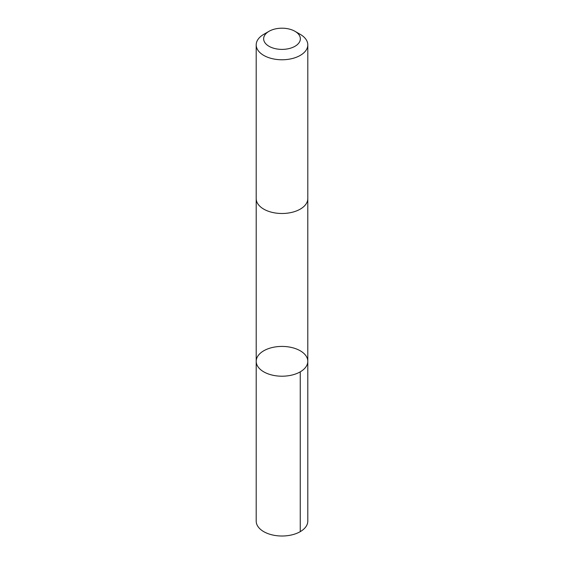 <?xml version="1.0" encoding="UTF-8"?>
<svg xmlns="http://www.w3.org/2000/svg" width="564" height="564" viewBox="0 0 564 564"><rect width="100%" height="100%" fill="white"/><g stroke="black" fill="none" stroke-linecap="round" stroke-linejoin="round"><path stroke-width="0.85" d="M289.607 347.086A25.796 14.897 180 0 1 307.796 361.312A25.796 14.897 180 0 1 282 376.209A25.796 14.897 180 0 1 256.204 361.312A25.796 14.897 180 0 1 289.607 347.086M256.197 521.115A25.803 14.897 0 0 0 274.393 535.349A25.803 14.897 0 0 0 307.803 521.115L307.796 361.312A25.796 14.897 180 0 1 282 376.209A25.796 14.897 180 0 1 256.204 361.312L256.197 521.115M269.021 31.302L263.755 34.348A25.803 14.897 0 0 0 256.197 44.873L256.197 198.606A25.803 14.897 0 0 0 274.393 212.832A25.803 14.897 0 0 0 307.803 198.606L307.803 44.873A25.803 14.897 0 0 0 300.245 34.348L294.979 31.302A18.351 10.596 0 0 0 269.021 31.302A18.351 10.596 0 0 0 276.586 48.92A18.351 10.596 0 0 0 297.721 44.267A18.351 10.596 0 0 0 294.979 31.302M256.197 44.873A25.803 14.897 0 0 0 274.393 59.107A25.803 14.897 0 0 0 307.803 44.873M300.245 531.648L300.245 371.845M256.204 198.852L256.204 361.312M307.796 198.852L307.796 361.312"/></g></svg>
